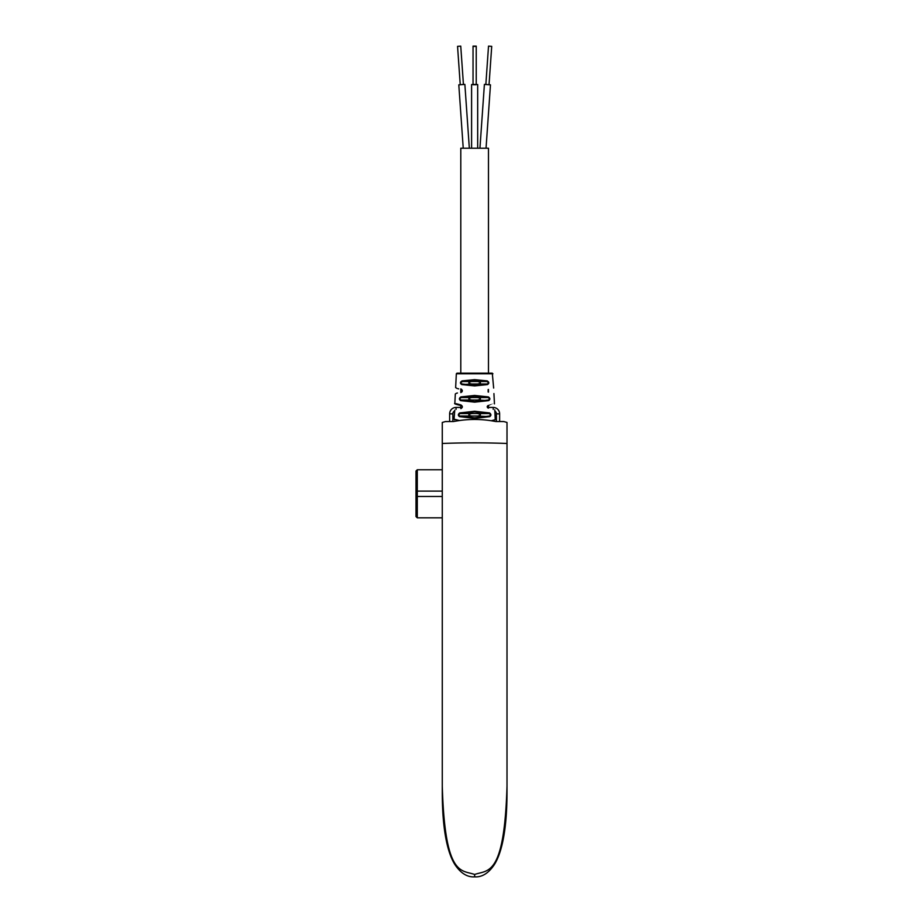 <?xml version="1.0" encoding="UTF-8"?>
<svg xmlns="http://www.w3.org/2000/svg" width="923" height="923" viewBox="0 0 923 923"><rect width="100%" height="100%" fill="white"/><g stroke="black" fill="none" stroke-linecap="round" stroke-linejoin="round"><path stroke-width="1.38" d="M503.808 421.569L495.743 421.534C481.668 418.777 467.603 418.777 453.539 421.534L445.567 421.534L442.279 422.446L442.279 786.234C444.978 877.185 461.373 869.754 474.641 874.462C487.909 869.754 504.293 877.185 507.004 786.223L507.004 792.453C506.981 835.511 500.07 856.059 494.013 865.105C488.279 873.412 481.818 877.335 474.641 876.85C467.453 877.335 461.004 873.423 455.27 865.116C449.213 856.013 442.302 835.684 442.279 792.442L442.279 786.234L442.279 792.442M495.743 421.534L503.704 421.534A115.352 115.352 0 0 1 507.004 422.446L507.004 792.453M453.539 421.534L445.463 421.569M503.704 421.534A115.352 115.352 0 0 1 507.004 422.446L506.358 422.261M505.458 422.007L504.65 421.788M442.279 422.446A115.352 115.352 0 0 1 445.567 421.534M449.639 421.534L449.639 413.85A6.403 6.403 0 0 1 456.054 407.435L460.796 407.435M488.475 407.435L493.217 407.435A6.403 6.403 0 0 1 499.631 413.85L499.631 421.534M487.448 384.591C489.34 383.403 489.248 382.168 487.171 380.876L474.641 379.641L462.1 380.876C460.035 382.168 459.931 383.403 461.823 384.591L474.641 385.918L487.448 384.591L487.021 384.003C488.809 383.218 488.717 382.387 486.744 381.534L487.171 380.876M488.371 396.902L474.641 395.448L460.9 396.902C458.996 398.194 458.916 399.428 460.635 400.617L474.641 402.151L488.636 400.617C490.367 399.428 490.275 398.194 488.371 396.902L487.921 397.548L474.641 396.105L461.362 397.548L460.9 396.902M489.513 412.916L474.641 411.254L459.758 412.916C457.993 414.208 457.912 415.442 459.504 416.631L474.641 418.396L489.778 416.631C491.359 415.442 491.278 414.208 489.513 412.916L489.04 413.573L474.641 411.912L460.231 413.573L459.758 412.916M494.763 409.812L495.259 419.677L491.267 420.75M488.14 405.566L488.129 405.566C496.77 403.247 496.77 403.247 488.152 405.566L488.152 408.035C497.197 410.458 497.197 410.458 488.152 408.035L487.194 406.778M488.152 392.021C496.055 394.133 496.055 394.133 488.152 392.021L488.152 389.541C495.663 387.533 495.663 387.533 488.152 389.541L488.152 392.021L488.152 389.541M471.63 381.534L462.538 381.534C460.554 382.387 460.462 383.218 462.261 384.003L474.641 385.329L487.021 384.003L471.63 384.003C467.903 383.183 467.903 382.364 471.63 381.534L486.744 381.534L474.641 380.299L462.538 381.534L462.1 380.876M477.653 384.003C481.368 383.183 481.368 382.364 477.653 381.534M471.63 384.003L461.823 384.591M459.158 420.484L454.554 419.296M454.762 410.204L454.047 419.157L459.377 420.542M456.043 403.663L460.854 404.909C452.881 402.843 452.881 402.843 460.854 404.909C462.838 406.201 462.838 407.435 460.854 408.624C452.42 410.816 452.42 410.816 460.854 408.624C452.42 410.816 452.42 410.816 460.854 408.624L461.131 408.531M461.938 390.198L460.831 388.895C453.954 387.106 453.954 387.106 460.831 388.895C462.827 390.187 462.827 391.421 460.831 392.598C453.516 394.502 453.516 394.502 460.831 392.598L460.796 389.448L461.535 391.825M461.869 391.94L462.261 390.337M471.63 400.028C467.903 399.209 467.903 398.378 471.63 397.548L477.653 397.548C481.368 398.378 481.368 399.209 477.653 400.028L461.096 400.028L474.641 401.563L488.186 400.028C489.836 399.232 489.744 398.401 487.921 397.548L477.653 397.548M477.653 400.028L488.636 400.617M471.63 397.548L461.362 397.548C459.527 398.401 459.435 399.232 461.096 400.028L460.635 400.617M471.63 416.042C467.903 415.223 467.903 414.404 471.63 413.573L477.653 413.573C481.368 414.404 481.368 415.223 477.653 416.042L459.977 416.042L474.641 417.807L489.305 416.042C490.828 415.258 490.748 414.439 489.04 413.573L477.653 413.573M477.653 416.042L489.778 416.631M471.63 413.573L460.231 413.573C458.523 414.439 458.443 415.258 459.977 416.042L459.504 416.631M474.641 373.157L456.977 373.157L492.294 373.157L493.655 388.064M488.475 373.157L488.475 148.222L460.796 148.222L460.796 373.157M477.468 84.604L476.233 84.42M473.038 46.15L476.233 46.15L473.038 46.15L473.038 84.42L471.803 84.604M473.038 84.478L476.233 84.478M476.233 84.708L473.038 84.708L473.038 46.404L476.233 46.404L476.233 84.708M476.233 46.404L473.038 46.404M463.231 148.222L458.8 84.835L464.869 84.408L469.334 148.222M460.242 84.731L457.554 46.369L460.75 46.15L463.438 84.501M479.937 148.222L484.402 84.408L490.471 84.835L486.04 148.222M485.844 84.501L488.521 46.15L491.717 46.369L489.04 84.731M457.162 420.519L458.004 420.75M460.796 405.474L460.796 408.128L460.796 405.474M460.854 404.909L461.177 405.578M460.854 408.624L461.131 408.035M461.592 391.779L462.008 391.179M487.656 407.781L487.206 406.905M487.217 406.547L487.679 405.797M442.279 496.482L417.288 496.482L417.288 491.105L415.996 490.263L415.996 471.042L415.996 516.545L415.996 497.324L417.288 496.482L417.288 517.826L415.996 516.545M442.279 491.105L417.288 491.105L417.288 469.761L442.279 469.761M442.279 443.467A115.352 15.195 0 0 1 507.004 443.467M493.217 409.397L493.217 407.435A6.403 6.403 0 0 1 499.631 413.85L496.424 413.85L496.424 421.534M452.847 421.534L452.847 413.85A3.207 3.207 0 0 1 454.451 411.07M494.82 411.07A3.207 3.207 0 0 1 496.424 413.85M449.639 413.85L452.847 413.85M456.054 407.435L456.054 409.397M457.058 388.456L455.639 387.614L456.343 373.769L492.928 373.769M474.641 380.299L474.641 379.641M474.641 385.329L474.641 385.918M474.641 396.105L474.641 395.448M474.641 401.563L474.641 402.151M474.641 411.912L474.641 411.254M474.641 417.807L474.641 418.396M474.641 876.85L474.641 874.462M493.932 393.567L494.451 403.87M456.412 393.279L455.316 393.971L454.843 403.351C453.851 403.674 455.95 404.401 461.131 405.566M456.343 373.769L456.977 373.157M477.676 148.222L477.676 84.547M471.595 148.222L471.595 84.547M454.047 419.157L454.52 419.815M457.796 388.652L458.696 388.883M456.747 393.186L457.439 393.002M488.475 408.128L488.475 405.474M488.475 392.102L488.475 389.448M442.279 517.826L417.288 517.826M415.996 471.042L417.288 469.761"/></g></svg>
